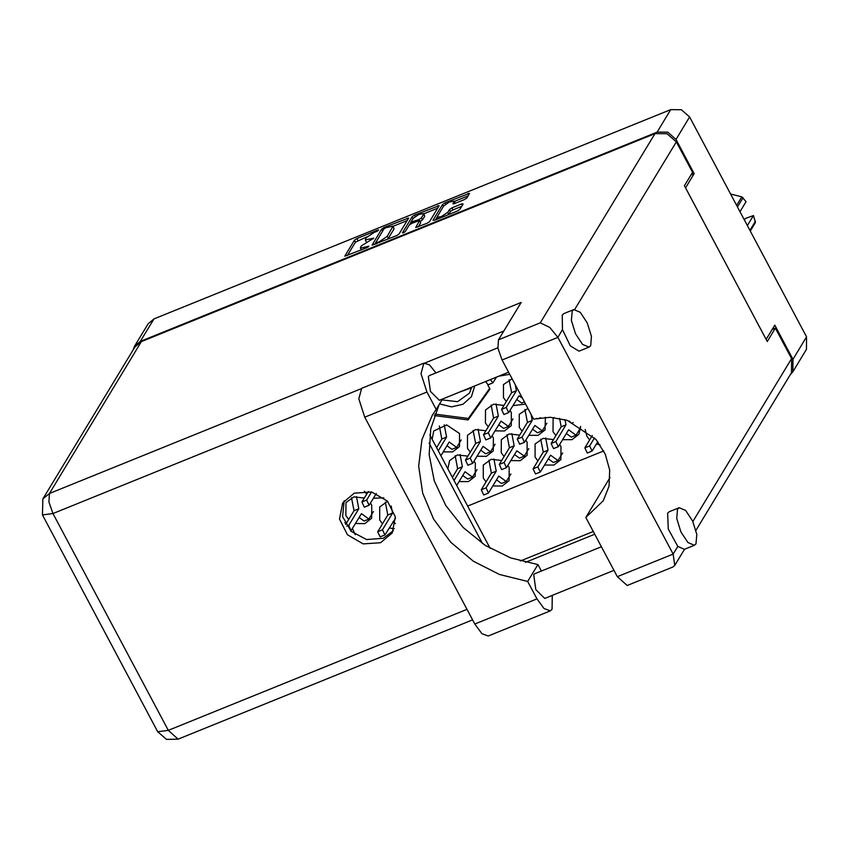 <?xml version="1.0" encoding="UTF-8"?>
<svg xmlns="http://www.w3.org/2000/svg" width="849" height="849" viewBox="0 0 849 849"><rect width="100%" height="100%" fill="white"/><g stroke="black" fill="none" stroke-linecap="round" stroke-linejoin="round"><path stroke-width="1.27" d="M437.331 216.453L437.193 217.185L441.14 216.665L447.794 212.208L449.397 209.565L451.88 207.899L461.75 203.898L463.183 203.983L459.946 209.321L457.462 210.987L434.391 220.326L432.969 220.241L442.499 204.513L444.982 202.847L469.539 193.307L466.812 197.997L464.329 199.664L454.448 203.664L452.973 203.856L454.215 201.117L449.195 202.094L443.603 206.095L437.331 216.453M403.392 232.881L405.132 231.713L409.165 225.07L411.648 223.404L419.671 220.56L415.702 227.49L427.058 223.298L429.541 221.631L439.124 205.617L414.577 215.158L412.094 216.824L402.394 232.817L403.392 232.881M553.93 417.528L553.113 418.695L553.049 431.748L555.883 435.558M562.643 439.655L571.993 439.697L578.88 434.317L580.567 426.463M519.673 435.166L509.23 433.988L501.313 439.676L501.25 452.729L504.094 456.539M510.854 460.636L520.204 460.667L527.08 455.287L527.144 442.233L525.86 440.217M503.871 405.44L493.428 404.273L485.511 409.95L485.448 423.004L488.281 426.814M495.052 430.91L504.391 430.952L511.278 425.561L511.342 412.518L510.058 410.492M585.152 429.52L586.85 436.121L589.684 439.941M596.444 444.038L600.01 444.738M553.474 439.538L543.031 438.371L535.114 444.048L535.05 457.102L537.895 460.911M544.655 465.008L554.004 465.04L560.881 459.659L560.945 446.606L559.661 444.589M527.919 408.496L519.312 414.323L519.248 427.376L522.082 431.186M528.853 435.282L538.192 435.325L545.079 429.934L545.355 417.305M512.106 378.771L503.51 384.608L503.446 397.65L506.28 401.471M513.04 405.567L525.563 404.071M498.703 376.234L509.761 374.345M485.872 430.793L475.44 429.615L467.512 435.304L467.449 448.346L470.293 452.167M477.053 456.263L486.403 456.295L493.28 450.915L493.343 437.861L492.059 435.834M364.38 491.21L366.694 494.107M373.454 498.214L383.822 497.864M501.685 460.519L491.242 459.341L483.325 465.019L483.251 478.072L486.095 481.882M492.855 485.978L502.205 486.021L509.082 480.63L509.156 467.587L507.861 465.56M387.611 501.303L379.726 506.97L379.662 520.023L382.496 523.833M389.256 527.929L394.223 528.683M443.252 451.891L452.602 451.923L459.479 446.542L459.542 433.489L446.67 424.903L433.712 430.931L432.088 439.251M459.054 481.606L468.404 481.648L475.281 476.257L475.355 463.214L474.06 461.187M364.285 498.087L353.842 496.92L345.925 502.597L345.861 515.651L348.695 519.461M355.455 523.557L364.805 523.6L371.692 518.208L371.756 505.166L370.472 503.139M355.232 534.679L352.473 528.481M399.136 233.942L408.719 217.938L384.173 227.468L381.679 229.134L372.095 245.149L396.653 235.608L399.136 233.942M134.588 346.212L148.182 323.766L153.945 318.927L670.721 109.67L681.365 109.723L689.6 116.95L806.55 336.894L806.486 349.342L792.892 371.788L792.955 359.339L774.776 325.156L766.148 339.398L685.546 187.82L694.185 173.567L676.006 139.395L667.77 132.168L657.126 132.104L140.34 341.372L134.588 346.212L133.123 350M374.239 232.414L376.924 231.331L378.696 229.973L377.667 230.1L356.888 238.516L354.404 240.182L344.821 256.196L367.076 247.59L368.848 246.231L360.39 248.067L360.56 247.186L361.356 245.881L373.772 238.102L365.314 239.938L366.28 237.752L374.239 232.414M434.401 415.564L468.075 419.926L490.011 389.012L487.793 384.83M467.884 456.136L457.441 454.968L449.524 460.646L447.89 468.966M346.286 523.44L344.832 522.825M467.619 506.078L603.756 450.946M691.044 174.841L694.185 173.567M790.196 374.834L792.892 371.788M471.142 414.471L489.767 388.555M471.365 414.492L468.075 419.926M365.314 239.938L366.386 241.944M367.065 236.807L355.455 242.167L347.326 255.581M375.481 243.09L374.611 244.533M407.265 220.528L393.225 226.216M385.573 227.819L383.833 228.986L375.428 242.994L379.301 241.71L387.25 236.383L393.14 226.057L385.573 227.819M387.526 239.301L388.311 238.357L387.25 236.383M393.14 226.057L394.032 228.922L388.311 238.357M423.938 213.778L437.67 208.217M418.217 226.874L420.679 222.809L419.671 220.56M409.674 224.539L410.948 222.438M423.63 214.213L423.778 213.47L418.759 214.457L413.176 218.448L410.958 222.098L418.939 219.53L421.422 217.864L423.63 214.213L424.691 216.187L423.778 213.47M420.149 221.44L422.473 219.838L421.422 217.864M424.691 216.187L422.473 219.838M455.308 203.314L454.215 201.117M448.559 214.595L447.794 212.208M461.782 206.307L452.931 209.883L450.448 211.55L448.845 214.192M437.15 217.057L435.42 219.912M468.075 195.896L454.385 201.446M552.274 595.351L552.073 609.232L550.332 610.813L544.039 608.521L536.939 598.863L474.782 624.036L481.882 633.694L488.175 635.975L550.332 610.813M572.194 311.021L571.366 320.423L575.484 333.731L582.531 344.397L589.026 347.156L590.639 345.702L591.466 336.31L587.338 322.991L580.302 312.326L573.807 309.567L572.194 311.021M573.807 309.567L563.842 313.599L562.24 315.053L562.516 329.656L570.348 345.872L579.06 351.189L589.026 347.156M677.555 509.177L676.727 518.569L680.845 531.877L687.892 542.543L694.386 545.302L695.989 543.848L696.827 534.456L692.699 521.148L685.652 510.482L679.158 507.713L677.555 509.177M679.158 507.713L669.203 511.745L667.59 513.21L668.237 529.033L677.778 546.427L684.421 549.335L694.386 545.302M354.256 493.184L342.646 502.937L339.536 519.079L347.4 534.785L363.16 543.848L380.596 542.723L392.196 532.96L395.305 516.818L387.441 501.122L371.682 492.049L354.256 493.184M393.416 530.657L383.292 538.266L366.556 539.561L351.125 531.357L342.614 516.648L344.121 500.793M613.986 570.358L544.75 598.396L535.857 589.577L533.692 574.656L534.743 573.701L601.4 546.703M508.625 372.212L439.389 400.25L430.496 391.421L428.331 376.5L429.392 375.545L497.896 347.803M439.039 404.729L430.772 428.83L429.148 454.714L434.295 480.821L445.874 505.59L463.204 527.537L485.235 545.334L510.663 557.92L537.937 564.543L541.375 571.006M537.937 564.543L527.685 581.459L536.939 598.863M610.06 477.562L585.863 517.487L617.35 576.694L627.209 585.492L672.801 567.036L674.743 565.381L673.13 554.11L557.867 337.329L549.674 327.353L540.325 322.875L654.993 133.643L667.006 133.718L676.313 141.868L692.529 172.379L684.443 185.74L767.252 341.478L775.349 328.128L791.565 358.639L791.501 372.69L695.989 530.317M562.516 329.656L557.867 337.329L502.088 359.923L533.565 419.13L550.248 417.284L567.249 420.34L596.083 439.623L605.273 454.088L609.731 470.07L609.051 486.116L603.289 500.751L585.863 517.487M502.088 359.923L497.981 348.281L498.49 339.812L521.148 302.414L49.401 493.439L42.896 498.904L134.895 347.082L141.401 341.616L654.993 133.643M775.349 328.128L772.208 329.391M594.778 534.254L525.457 562.314M482.455 543.509L429.032 443.04M490.064 548.284L429.764 434.89M593.313 531.485L520.363 561.03M423.81 363.139L420.998 373.656L426.951 391.994L364.794 417.167L358.84 398.828L361.653 388.301L423.81 363.139L429.445 364.858L435.962 372.881M426.951 391.994L436.206 409.398L432.258 415.384L421.942 439.58L418.674 466.09L422.653 493.195L433.616 519.163L450.872 542.32L473.307 561.168L499.467 574.497L527.685 581.459M364.794 417.167L474.782 624.036M442.509 398.988L436.206 409.398M356.453 496.527L358.798 508.742L348.684 525.435L351.093 530.604L361.441 513.698L368.869 519.1L373.454 511.533M359.159 517.455L364.083 521.031L368.869 519.1M351.528 497.705L354.022 510.673L345.692 524.427M358.798 508.742L354.022 510.673M460.052 454.576L462.397 466.791L454.056 480.566M456.688 485.511L465.029 471.747L472.458 477.149L477.053 469.582M462.758 475.504L467.682 479.091L472.458 477.149M455.128 455.754L457.611 468.722L452.368 477.393M462.397 466.791L457.611 468.722M444.25 424.85L446.595 437.065L438.254 450.84M440.886 455.796L449.227 442.021L456.656 447.423L461.24 439.856M446.945 445.778L451.88 449.365L456.656 447.423M439.326 426.039L441.809 439.007L436.566 447.667M446.595 437.065L441.809 439.007M391.23 505.983L392.599 513.114L382.485 529.808L384.894 534.976L395.485 518.251M392.96 521.827L395.411 523.61M385.329 502.077L387.823 515.046L377.699 531.75L380.108 536.908L384.894 534.976M392.599 513.114L387.823 515.046M493.853 458.948L496.198 471.163L486.084 487.857L488.483 493.025L498.83 476.119L506.259 481.521L510.843 473.954M496.559 479.876L501.483 483.463L506.259 481.521M488.928 460.126L491.412 473.105L481.298 489.799L483.707 494.956L488.483 493.025M496.198 471.163L491.412 473.105M371.565 492.027L366.683 500.093L369.082 505.251L376.287 493.534M368.317 491.433L361.897 502.024L364.306 507.182L369.082 505.251M478.051 429.223L480.396 441.438L470.272 458.142L472.681 463.299L483.028 446.394L490.457 451.806L495.041 444.239M480.746 450.15L485.681 453.737L490.457 451.806M473.126 430.411L475.61 443.38L465.496 460.073L467.895 465.241L472.681 463.299M480.396 441.438L475.61 443.38M490.446 379.577L492.866 382.878L496.453 377.147M485.67 381.509L488.09 384.82L492.866 382.878M515.205 384.586L516.383 390.742L506.269 407.446L508.678 412.603L519.026 395.698L522.432 398.181M516.744 399.454L521.668 403.042L524.427 401.927M509.113 379.715L511.607 392.684L501.494 409.377L503.892 414.545L508.678 412.603M516.383 390.742L511.607 392.684M531.007 414.312L532.196 420.467L522.071 437.161L524.48 442.329L534.828 425.423L542.256 430.825L546.841 423.258M532.546 429.18L537.481 432.767L542.256 430.825M524.915 409.43L527.409 422.409L517.296 439.103L519.694 444.26L524.48 442.329M532.196 420.467L527.409 422.409M569.435 421.104L571.494 423.29L573.171 422.611M545.652 437.978L547.998 450.193L537.873 466.886L540.282 472.044L550.63 455.149L558.058 460.551L562.643 452.984M548.348 458.906L553.283 462.482L558.058 460.551M540.728 439.156L543.211 452.124L533.098 468.828L535.496 473.986L540.282 472.044M547.998 450.193L543.211 452.124M594.544 437.882L589.673 445.916L592.082 451.074L597.823 441.756M592.315 435.59L584.897 447.848L587.296 453.016L592.082 451.074M496.049 403.88L498.395 416.095L488.271 432.788L490.68 437.957L501.027 421.051L508.455 426.453L513.04 418.886M498.745 424.808L503.68 428.384L508.455 426.453M491.115 405.058L493.609 418.026L483.495 434.73L485.893 439.888L490.68 437.957M498.395 416.095L493.609 418.026M536.653 418.398L537.693 418.918L540.622 417.729M511.851 433.606L514.197 445.821L504.073 462.514L506.482 467.672L516.829 450.766L524.258 456.178L528.842 448.612M514.547 454.523L519.482 458.11L524.258 456.178M506.927 434.784L509.411 447.752L499.297 464.445L501.695 469.614L506.482 467.672M514.197 445.821L509.411 447.752M564.988 419.639L565.986 424.84L555.872 441.544L558.281 446.701L568.628 429.796L576.057 435.197L580.642 427.631M566.347 433.552L571.281 437.139L576.057 435.197M559.587 418.345L561.21 426.782L551.097 443.475L553.495 448.633L558.281 446.701M565.986 424.84L561.21 426.782M439.517 403.922L451.519 406.841L463.013 404.23L471.375 396.695L474.676 385.966M441.947 399.921L457.6 401.662L469.465 393.14L471.768 387.133M458.534 392.493L471.641 387.77M460.2 391.824L471.068 387.42M434.921 414.132L468.34 418.419L489.661 388.364M736.624 205.384L741.793 196.851L746.101 201.648L739.999 211.73M743.045 197.721L737.452 206.944M744.371 219.955L745.273 218.48L753.477 215.519L755.451 222.544L750.283 231.077M741.793 196.851L730.554 193.975M749.911 230.376L755.504 221.154M747.375 225.601L753.477 215.519M153.945 318.927L140.34 341.372M657.126 132.104L670.721 109.67M792.955 359.339L806.55 336.894M689.6 116.95L676.006 139.395M370.451 240.087L370.047 239.322M373.082 238.877L372.743 238.229M365.526 248.216L365.123 247.452M368.158 247.006L367.819 246.359M355.455 242.167L354.404 240.182M357.938 240.5L356.888 238.516M378.007 230.748L377.667 230.1M382.644 230.949L381.679 229.134M384.618 228.317L384.173 227.468M407.934 219.424L407.244 218.129M376.871 243.621L376.468 242.856M379.705 242.474L379.301 241.71M394.032 228.922L392.97 226.938M415.278 216.474L414.577 215.158M438.339 207.114L437.649 205.819M420.679 222.809L419.618 220.836M413.06 218.639L412.094 216.824M412.794 222.937L412.391 222.183M419.427 220.443L418.939 219.53M454.926 203.473L454.066 201.85M450.448 211.55L449.397 209.565M452.931 209.883L451.88 207.899M462.44 205.203L461.75 203.898M443.465 206.328L442.499 204.513M445.672 204.142L444.982 202.847M468.744 194.803L468.054 193.498M676.313 141.868L574.815 309.354M617.35 576.694L673.13 554.11L677.778 546.427M692.88 521.519L791.565 358.639M503.839 330.983L425.02 362.905M360.623 388.98L52.999 513.549L168.261 730.32L466.982 609.359M141.401 341.616L49.401 493.439L48.892 501.918L52.999 513.549L42.45 514.929L157.712 731.7L166.489 739.33L178.12 739.129L168.261 730.32L157.712 731.7M498.49 339.812L540.325 322.875M348.684 525.435L346.785 526.2M382.485 529.808L377.699 531.75M486.084 487.857L481.298 489.799M366.683 500.093L361.897 502.024M470.272 458.142L465.496 460.073M506.269 407.446L501.494 409.377M522.071 437.161L517.296 439.103M537.873 466.886L533.098 468.828M589.673 445.916L584.897 447.848M488.271 432.788L483.495 434.73M504.073 462.514L499.297 464.445M555.872 441.544L551.097 443.475M438.063 218.84L437.193 217.185M361.366 249.893L360.39 248.067M375.958 243.992L375.428 242.994M411.489 223.467L410.905 222.374M42.896 498.904L42.45 514.929M178.12 739.129L472.575 619.887M674.743 565.381L684.474 549.314M351.093 530.604L350.573 530.805"/></g></svg>
